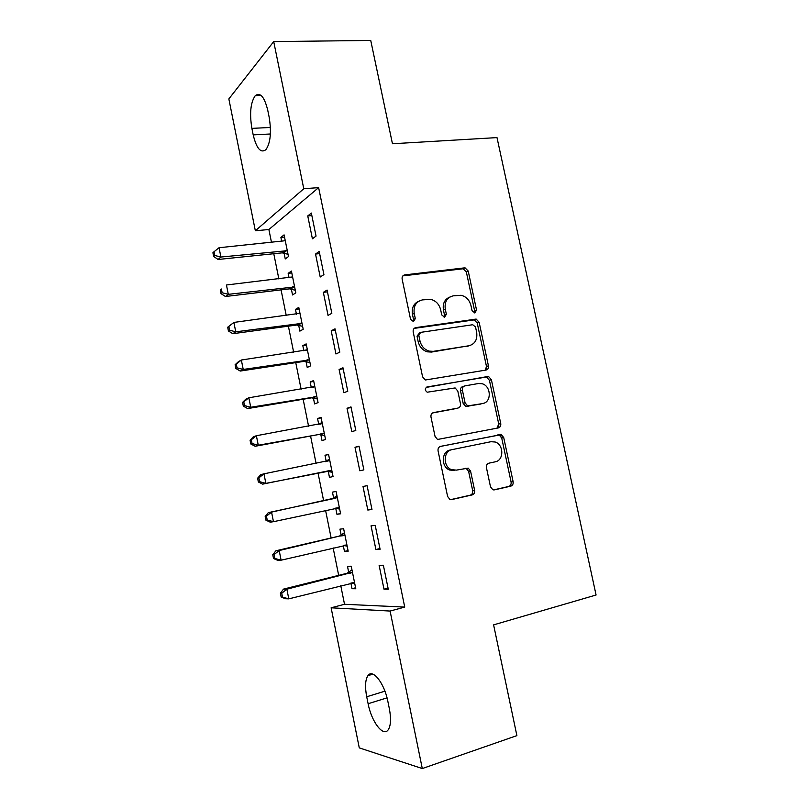 <?xml version="1.0" encoding="UTF-8"?>
<svg xmlns="http://www.w3.org/2000/svg" width="809" height="809" viewBox="0 0 809 809"><rect width="100%" height="100%" fill="white"/><g stroke="black" fill="none" stroke-linecap="round" stroke-linejoin="round"><path stroke-width="1.21" d="M474.843 312.931L476.541 310.039L468.229 271.076L465.023 267.809L404.753 274.898C402.74 275.373 401.861 276.759 402.134 279.075L410.547 319.282L413.48 321.598L415.3 318.615L414.208 313.417C413.338 305.984 416.089 301.484 422.47 299.896L430.722 299.35C435.869 300.695 439.176 304.174 440.652 309.776L441.734 314.913L444.596 317.209L446.356 314.266L445.274 309.139C444.394 301.818 447.053 297.388 453.242 295.841L461.11 295.285C466.186 296.559 469.483 300.008 470.969 305.61L472.051 310.666L474.843 312.931M474.266 312.931L474.63 310.868L466.358 272.016L463.152 268.77L402.882 275.879M413.075 321.618L413.53 319.444L412.438 314.256L414.208 313.417M444.111 317.219L444.515 315.095L443.433 309.978L445.274 309.139M490.497 486.796L492.772 489.698L494.532 489.849L510.752 486.169C512.633 485.511 513.422 484.015 513.128 481.699L503.714 437.548L501.236 434.564L440.642 446.346C438.64 446.983 437.78 448.499 438.063 450.876L447.599 496.453L449.834 499.355L451.786 499.558L472.132 494.936C474.094 494.248 474.923 492.732 474.63 490.365L470.565 471.081L468.209 468.128L456.397 470.12L451.564 469.675C442.766 466.641 443.221 450.896 452.1 449.622L490.982 441.704L495.159 442.007C503.916 444.576 504.037 460.442 495.26 461.818L488.879 463.183C486.967 463.83 486.148 465.327 486.442 467.663L490.497 486.796M340.761 585.655L344.523 604.283L404.733 607.094L318.625 187.617L303.779 188.75L255.341 230.777L228.846 98.92L273.705 41.593L303.779 188.75M404.733 607.094L390.1 611.058L422.288 768.55L359.277 747.88L331.124 607.802L390.1 611.058M273.705 41.593L370.734 40.45L392.456 143.759L496.999 137.601L596.081 595.009L493.601 624.872L516.89 735.624L422.288 768.55M486.017 370.067C487.908 369.521 488.717 368.105 488.434 365.83L479.14 322.275L476.177 319.09L415.786 327.615C413.773 328.141 412.914 329.566 413.187 331.902L422.581 376.842L425.322 379.997L486.017 370.067M491.387 379.714L500.741 423.562C501.024 425.858 500.225 427.314 498.344 427.921L437.517 439.469L435.05 436.435L430.985 417.039C430.712 414.673 431.571 413.187 433.573 412.58L457.965 408.07C459.927 407.473 460.756 406.007 460.473 403.681L457.803 391.04L455.113 387.936L427.213 392.213C424.725 390.272 424.705 388.522 427.152 386.945L488.676 376.63L491.387 379.714L489.425 380.331L498.738 424.047L500.741 423.562M486.462 368.358L486.775 369.824M498.728 425.938L499.092 427.658M500.528 434.413L500.923 436.253M375.892 549.523L380.099 549.271L375.214 525.375L371.048 525.82L375.892 549.523L379.957 548.542M343.259 545.499L344.462 551.425L348.183 551.202L343.633 528.742L339.952 529.137L341.165 535.143M359.024 446.204L354.999 447.276L359.803 470.767L363.868 469.877L359.024 446.204M328.262 471.394L329.465 477.361L333.055 476.572L328.545 454.314L324.996 455.265L326.199 461.221M342.976 367.771L339.102 369.46L343.855 392.729L347.779 391.232L342.976 367.771M313.407 398.008L314.6 403.924L318.068 402.599L313.599 380.533L310.171 382.02L311.293 387.551M327.079 290.057L323.347 292.342L328.06 315.409L331.832 313.295L327.079 290.057M298.683 325.269L299.866 331.134L303.203 329.263L298.774 307.39L295.467 309.412L296.448 314.236M298.44 324.085L298.602 324.854M311.334 213.06L307.744 215.932L312.405 238.786L316.046 236.086L311.334 213.06M284.08 253.136L285.253 258.951L288.479 256.564L284.08 234.873L280.895 237.421L281.734 241.547M283.777 251.65L283.979 252.641M318.625 187.617L268.891 229.513L271.521 242.558M273.776 253.723L278.872 278.984M281.067 289.865L286.255 315.571M288.388 326.169L293.667 352.319M295.75 362.624L301.12 389.22M303.142 399.242L308.593 426.292M310.565 436.021L316.107 463.517M318.018 472.952L323.63 500.761M325.552 510.287L331.134 537.985M333.136 547.885L338.678 575.361M291.361 289.126L292.545 294.961L295.821 292.838L291.412 271.055L288.166 273.341L289.076 277.821M291.098 287.792L291.27 288.671M319.191 251.468L315.53 254.056L320.212 277.012L323.924 274.605L319.191 251.468M306.024 361.562L307.218 367.448L310.626 365.85L306.166 343.886L302.809 345.635L303.85 350.813M335.017 328.828L331.205 330.81L335.937 353.978L339.79 352.178L335.017 328.828M320.819 434.625L322.022 440.561L325.552 439.509L321.052 417.343L317.563 418.566L318.756 424.452M350.985 406.897L347.031 408.282L351.814 431.652L355.798 430.459L350.985 406.897M335.735 508.315L336.948 514.312L340.609 513.806L336.079 491.447L332.459 492.125L333.662 498.101M367.822 510.054L371.968 509.478L367.104 485.703L363.008 486.462L367.822 510.054L371.897 509.144M350.873 583.087L352.006 588.699L355.798 588.76L351.227 566.209L347.476 566.32L348.699 572.347M383.992 589.174L388.28 589.245L383.365 565.238L379.128 565.36L383.992 589.174L388.047 588.123M389.362 708.765C391.222 718.726 390.838 725.734 388.209 729.809C383.223 737.343 371.412 721.557 368.115 703.729L366.71 696.771C364.849 686.811 365.253 679.772 367.933 675.646C372.636 668.335 384.406 683.15 387.885 701.524L389.362 708.765M344.523 604.283L331.124 607.802M268.891 229.513L255.341 230.777M251.882 128.378C249.445 113.371 250.568 102.46 255.27 95.644C260.276 91.963 264.442 96.878 267.779 110.398L269.154 117.153C271.581 132.251 270.479 143.112 265.858 149.736C260.7 153.427 256.483 148.482 253.197 134.881L251.882 128.378L270.408 127.468M280.895 237.421L284.525 237.067M307.744 215.932L311.849 215.568M288.166 273.341L291.796 272.936M315.53 254.056L319.626 253.621M295.467 309.412L299.087 308.947M323.347 292.342L327.443 291.847M302.809 345.635L306.419 345.119M331.205 330.81L335.3 330.244M310.171 382.02L313.781 381.443M339.102 369.46L343.188 368.813M317.563 418.566L321.173 417.919M347.031 408.282L351.116 407.564M324.996 455.265L328.596 454.557M354.999 447.276L359.075 446.487M336.948 514.312L340.549 513.513M344.462 551.425L348.052 550.565M352.006 588.699L355.596 587.779M449.662 297.125C444.606 299.35 442.533 303.638 443.433 309.978M418.678 301.261C413.621 303.608 411.538 307.936 412.438 314.256M485.289 370.188L486.482 366.487L477.229 323.064L474.276 319.889L414.178 328.383M475.52 326.988L472.719 324.733L420.619 332.378L418.809 335.381L419.962 340.882C421.317 346.171 424.381 349.589 429.154 351.116L433.28 351.349L468.866 345.787C474.974 344.078 477.573 339.598 476.663 332.337L475.52 326.988M419.618 332.812L417.029 336.15L418.809 335.381M469.695 345.615L431.46 352.067L427.344 351.834C422.581 350.317 419.527 346.909 418.172 341.631L417.029 336.15M496.969 428.194L498.738 424.047M432.572 412.954L456.61 408.454M426.141 387.42L487.402 376.559M482.71 403.499C491.842 402.316 491.225 385.842 482.012 383.719L478.463 383.517L464.892 385.893C462.95 386.459 462.121 387.905 462.404 390.221L465.074 402.842L467.683 405.906L482.083 403.671M464.154 386.126L462.981 386.49C461.049 387.066 460.23 388.512 460.503 390.818L462.404 390.221M480.758 404.045L465.762 406.452L463.163 403.398L460.503 390.818M489.425 380.331L486.725 377.257L485.451 377.186M452.1 449.622L450.208 450.037C441.35 451.311 440.895 467.005 449.662 470.029L454.496 470.474M450.775 499.618L470.181 495.209C472.132 494.521 472.962 493.005 472.678 490.648L468.623 471.425L466.277 468.482L465.094 468.269M493.561 489.9L508.709 486.472C510.59 485.804 511.379 484.318 511.086 482.002L501.711 437.993L499.244 435.02L440.106 446.497M285.264 240.718L219.047 247.726L220.897 257.029L218.096 259.477L282.199 252.853L288.014 254.299M214.759 255.462L214.021 251.741L212.919 252.742L213.657 256.453L214.759 255.462L220.897 257.029L287.286 250.709M214.021 251.741L219.047 247.726M218.096 259.477L213.657 256.453M292.605 276.921L226.449 284.99L228.3 294.334L225.448 296.509L289.491 288.864L295.295 290.229M222.151 292.747L221.413 289.015L220.281 289.905L221.019 293.627L222.151 292.747L228.3 294.334L294.638 286.952M220.281 289.905L221.413 289.015M225.448 296.509L221.019 293.627M299.967 313.285L233.882 322.427L235.743 331.811L232.82 333.702L296.802 325.026L302.606 326.32M299.957 313.245L299.087 313.781M229.574 330.203L228.836 326.452L227.683 327.23L228.421 330.972L229.574 330.203L235.743 331.811L302.01 323.357M227.683 327.23L233.882 322.427L228.836 326.452M232.82 333.702L228.421 330.972M307.369 349.801L241.345 360.025L243.226 369.45L240.233 371.058L304.154 361.35L309.958 362.563M307.299 349.437L305.489 350.58M237.037 367.822L236.289 364.05L235.116 364.717L235.854 368.469L237.037 367.822L243.226 369.45L309.422 359.924M235.116 364.717L238.382 361.704L241.345 360.025L236.289 364.05M240.233 371.058L235.854 368.469M314.802 386.48L248.848 397.785L250.729 407.251L247.685 408.585L311.536 397.836L317.33 398.958M314.661 385.782L312.153 387.41M244.53 405.612L243.782 401.82L242.579 402.376L243.327 406.148L244.53 405.612L250.729 407.251L316.865 396.643M242.579 402.376L245.815 399.191L248.848 397.785L243.782 401.82M247.685 408.585L243.327 406.148M322.265 423.319L256.382 435.727L258.273 445.233L255.159 446.275L318.948 434.473L324.743 435.515M322.053 422.278L318.847 424.442M252.054 443.565L251.306 439.762L250.072 440.197L250.82 443.989L252.054 443.565L258.273 445.233L324.338 433.523M250.072 440.197L253.288 436.84L256.382 435.727L251.306 439.762M255.159 446.275L250.82 443.989M329.769 460.321L263.956 473.831L265.848 483.377L262.672 484.136L326.391 471.263L332.175 472.234M329.485 458.936L325.562 461.656M259.618 481.689L258.86 477.876L257.606 478.19L258.354 482.002L259.618 481.689L265.848 483.377L331.842 470.565M257.606 478.19L260.791 474.65L263.956 473.831L258.86 477.876M262.672 484.136L258.354 482.002M335.108 508.194L339.649 509.104M336.948 495.755L331.993 498.971L268.325 512.633L271.561 512.107L273.462 521.704L339.386 507.769M337.292 497.474L271.561 512.107L266.444 516.152L265.17 516.354L265.928 520.177L267.213 519.995L266.444 516.152M267.213 519.995L273.462 521.704L270.216 522.159L265.928 520.177M265.17 516.354L268.325 512.633M343.461 545.448L347.162 546.146M344.442 532.726L339.497 536.043L275.899 550.787L279.196 550.555L281.107 560.192L346.95 545.135M344.856 534.8L279.196 550.555L274.069 554.61L272.764 554.691L273.523 558.534L274.838 558.463L274.069 554.61M274.838 558.463L281.107 560.192L277.8 560.354L273.523 558.534M272.764 554.691L275.899 550.787M351.834 582.844L354.696 583.34M351.966 569.87L347.031 573.278L283.504 589.114L286.861 589.185L288.793 598.862L354.554 582.672M352.451 572.287L286.861 589.185L281.734 593.24L280.399 593.199L281.158 597.062L282.503 597.113L281.734 593.24M282.503 597.113L288.793 598.862L285.415 598.731L281.158 597.062M280.399 593.199L283.504 589.114M474.63 310.868L476.541 310.039M413.53 319.444L415.3 318.615M444.515 315.095L446.356 314.266M403.013 275.859L404.753 274.898M462.374 268.75L464.245 267.799M466.358 272.016L468.229 271.076M414.289 328.292L415.786 327.615M473.255 319.858L475.156 319.059M477.229 323.064L479.14 322.275M486.482 366.487L488.434 365.83M418.172 341.631L419.962 340.882M431.46 352.067L433.28 351.349M466.965 346.505L468.866 345.787M432.997 412.742L433.573 412.58M456.074 408.606L457.965 408.07M426.535 387.157L427.152 386.945M463.163 403.398L465.074 402.842M467.228 406.553L469.139 406.007M468.623 471.425L470.565 471.081M472.678 490.648L474.63 490.365M470.181 495.209L472.132 494.936M451.26 499.628L451.786 499.558M497.737 434.908L499.729 434.453M501.711 437.993L503.714 437.548M511.086 482.002L513.128 481.699M508.709 486.472L510.752 486.169M253.197 134.881L270.388 133.991M368.115 703.729L387.036 697.854M366.71 696.771L384.932 691.179M282.199 252.853L285.405 250.416M283.534 252.984L286.74 250.547M289.491 288.864L292.747 286.689M290.815 288.975L294.082 286.801M296.802 325.026L300.129 323.125M298.137 325.117L301.464 323.216M306.389 350.358L306.914 350.095M304.154 361.35L307.541 359.712M305.478 361.421L308.876 359.783M313.295 387.228L314.347 386.783M311.536 397.836L314.984 396.461M312.861 397.876L316.319 396.511M320.02 424.229L321.81 423.623M318.948 434.473L322.457 433.371M320.273 434.494L323.792 433.402M325.744 461.534L329.303 460.634M326.391 471.263L329.961 470.433M327.716 471.273L331.296 470.444M333.217 498.425L336.837 497.798M331.993 498.971L335.614 498.344M335.189 508.214L338.84 507.658M340.71 535.477L344.401 535.133M339.497 536.043L343.178 535.7M344.674 545.165L346.404 545.033M348.244 572.691L351.996 572.63M347.031 573.278L350.782 573.217M352.946 582.571L354.018 582.571M463.152 268.77L465.023 267.809M474.276 319.889L476.177 319.09M427.344 351.834L429.154 351.116M465.762 406.452L467.683 405.906M486.725 377.257L488.676 376.63M449.662 470.029L451.564 469.675M466.277 468.482L468.209 468.128M499.244 435.02L501.236 434.564M255.27 95.644L261.115 95.442M367.933 675.646L372.888 674.17M282.877 252.853L286.083 250.416M290.401 288.884L293.667 286.71M297.955 325.076L301.282 323.165"/></g></svg>
